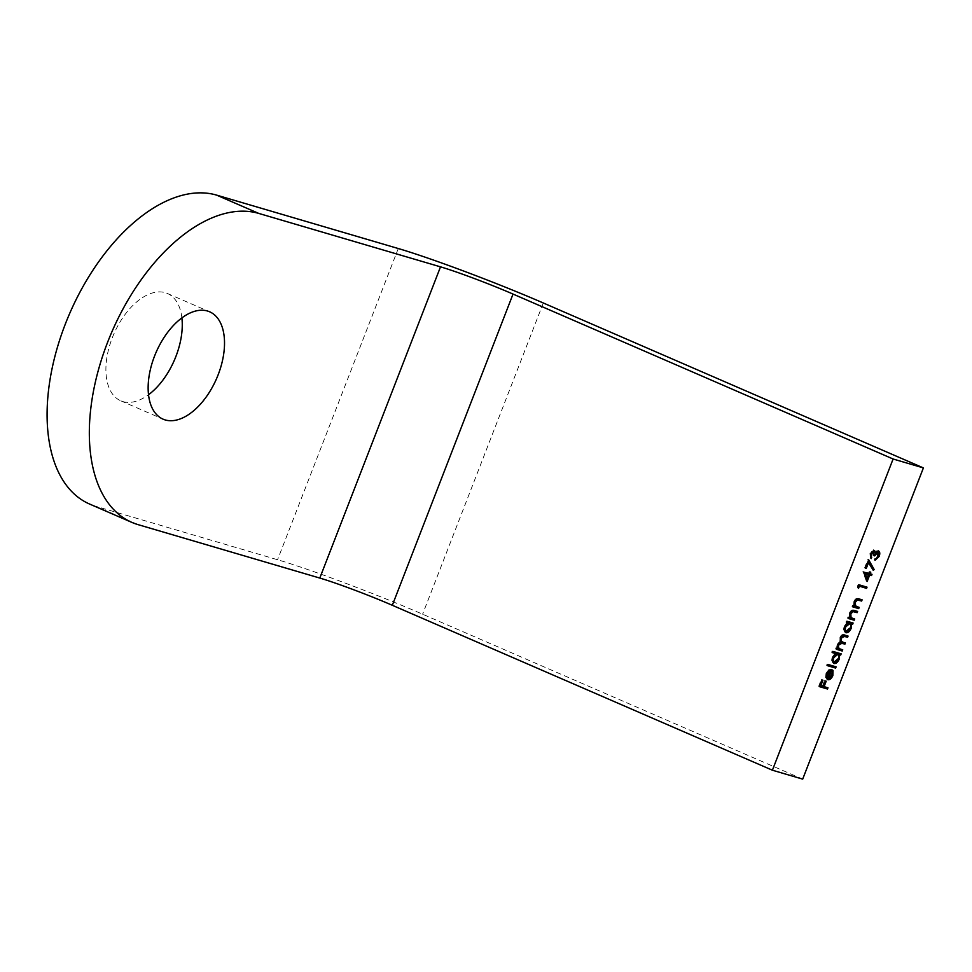 <?xml version="1.0" encoding="UTF-8"?>
<svg xmlns="http://www.w3.org/2000/svg" width="972" height="972" viewBox="0 0 972 972"><rect width="100%" height="100%" fill="white"/><g stroke="black" fill="none" stroke-linecap="round" stroke-linejoin="round"><path stroke-width="0.73" stroke-dasharray="4.86 3.65" d="M181.886 317.88A58.514 32.975 113.5 0 0 167.391 293.471A58.514 32.975 113.5 0 0 165.216 292.681A58.514 32.975 113.5 0 0 113.056 335.899A58.514 32.975 113.5 0 0 120.807 400.829A58.514 32.975 113.5 0 0 122.97 401.606A58.514 32.975 113.5 0 0 148.534 394.741M802.69 779.119L422.601 614.195A111.452 6.427 -158.8 0 0 277.567 559.738L95.851 506.315A167.184 94.211 -66.5 0 1 89.667 504.079M819.542 686.56L818.655 686.293L819.505 686.669M818.655 686.293L821.255 679.61L822.093 679.975M821.255 679.61L822.919 680.218M822.069 679.853L820.016 685.333M819.955 685.309L823.26 686.402M822.421 686.038L824.535 680.582L825.386 680.947M824.535 680.582L826.2 681.19M825.362 680.825L823.308 686.305M823.248 686.268L827.986 687.787M827.646 678.164L831.23 675.139L832.068 675.504M831.23 675.139L831.424 671.081L832.275 671.445M831.424 671.081L832.19 670.085L833.028 670.449M832.19 670.085L832.554 671.081M832.591 673.037L832.154 675.261M832.008 675.188L830.331 678.019M826.37 677.994L827.622 679.622M825.52 677.618L825.957 673.377L826.795 673.742M825.957 673.377L828.679 669.684L829.517 670.048M828.679 669.684L831.971 669.55M830.623 670.51L827.67 678.116M826.978 677.824L829.93 670.206L826.698 673.535L826.249 676.269M827.451 665.565L826.577 665.298L827.415 665.662M826.577 665.298L827.051 664.07L827.889 664.435M827.051 664.07L836.114 666.853M832.506 652.54L831.619 652.285L832.469 652.649M831.619 652.285L832.105 651.046L832.943 651.41M832.105 651.046L841.157 653.828M838.994 656.112L838.508 658.894M838.35 658.822L836.746 661.555M833.15 657.364L832.311 656.999C831.23 660.231 831.558 662.284 833.283 663.159L833.867 663.426M832.311 656.999L835.118 653.306M833.769 661.932L837.657 658.566C838.508 656.064 838.265 654.484 836.928 653.84M835.361 654.12L833.028 657.193L832.542 659.842M837.657 658.566L838.496 658.931M836.442 649.187L835.556 648.932L836.394 649.296M835.556 648.932L836.029 647.692L836.88 648.057M836.029 647.692L837.888 648.36M837.05 647.996L836.771 646.368L837.609 646.732M836.771 646.368L837.269 644.205L838.119 644.57M837.269 644.205L839.917 641.435L840.768 641.799M839.917 641.435L839.929 637.34L840.78 637.705M839.929 637.34C841.181 634.886 842.542 634.036 844.036 634.765L848.058 636.065M841.643 636.15L840.731 637.839M840.573 637.766L840.367 640.524M841.57 641.642L845.397 642.917M838.945 643.063L838.071 644.703M837.9 644.63L837.621 647.012M838.8 648.47L842.736 649.782M846.819 622.444L845.932 622.189L846.77 622.554M845.932 622.189L846.405 620.95L847.244 621.315M846.405 620.95L853.1 623.04M850.937 625.324L850.451 628.106M850.293 628.034L848.69 630.767M845.093 626.576L844.255 626.211C843.174 629.443 843.502 631.496 845.227 632.371L845.81 632.638M844.255 626.211L847.013 622.505M845.713 631.132L849.589 627.778C850.439 625.275 850.208 623.696 848.872 623.052M847.049 623.489L844.972 626.405L844.486 629.054M849.589 627.778L850.439 628.143M848.386 618.399L847.499 618.131L848.337 618.508M847.499 618.131L847.973 616.904L848.823 617.269M847.973 616.904L849.88 617.585M849.03 617.22L849.346 613.065L850.196 613.429M849.346 613.065C850.682 610.38 852.152 609.42 853.768 610.185L857.608 611.424M852.14 611.242L850.148 613.551M849.99 613.49L849.649 616.175M850.221 617.354L854.68 618.994M852.881 606.783L852.007 606.528L852.845 606.893M852.007 606.528L852.48 605.289L853.319 605.665M852.48 605.289L854.376 605.969M853.538 605.605L853.853 601.449L854.704 601.814M853.853 601.449C855.19 598.764 856.66 597.804 858.276 598.57L862.115 599.821M856.648 599.627L854.655 601.947M854.497 601.875L854.145 604.572M854.716 605.738L859.175 607.379M858.519 585.897L857.693 588.011L858.543 588.376M857.693 588.011L857.183 586.967L858.033 587.331M857.183 586.967L858.167 584.427L859.017 584.792M858.167 584.427L867.024 587.149M866.672 580.199L866.307 581.135L867.158 581.499M866.307 581.135L862.844 571.767L863.695 572.144M862.844 571.767L863.792 571.888M862.942 571.524L869.333 573.516M868.494 573.152L869.102 571.572L869.952 571.937M869.102 571.572L870.778 572.18M869.928 571.815L869.381 573.419M869.32 573.395L872.006 574.306M868.798 574.719L867.218 578.814M866.429 578.474L868.02 574.379M872.892 569.556L867.875 561.767L865.469 568.158M865.408 568.134L864.582 567.891L865.432 568.255M864.582 567.891L867.862 559.447L868.701 559.811M867.862 559.447L868.446 560.48M872.528 570.029L873.366 570.406M871.884 551.902L870.815 553.785M870.754 553.761L870.402 555.109M870.572 557.758L871.24 558.596M870.39 558.22L869.916 553.542L870.766 553.906M869.916 553.542L873.561 550.14L874.399 550.504M874.581 552.23L875.845 550.942L876.695 551.306M875.845 550.942L878.433 550.905M878.846 554.21L878.396 556.069M878.336 556.045L877.23 558.11M875.262 559.726L874.193 559.933L875.043 560.297M874.193 559.933L874.666 558.693L875.517 559.07M874.666 558.693L877.036 558.317M876.197 557.952L877.522 555.79L878.36 556.154M877.522 555.79L877.181 551.792M874.156 554.793L873.901 555.547M873.84 555.522L873.026 555.279L873.864 555.644M873.026 555.279L873.075 551.367M543.312 302.985L422.601 614.195M398.277 248.528L277.567 559.738M138.085 524.637L95.851 506.315M844.036 634.765L844.887 635.129M842.274 641.885L843.113 642.249M839.419 648.688L840.27 649.065M853.768 610.185L854.619 610.55M851.715 618.01L852.553 618.374M858.276 598.57L859.127 598.934M856.223 606.394L857.061 606.759M167.391 293.471L209.624 311.793M120.807 400.829L163.041 419.151M874.581 550.577L873.731 550.201M878.627 550.978L877.789 550.614"/><path stroke-width="1.46" d="M165.204 419.94A58.514 32.975 113.5 0 0 217.376 376.711A58.514 32.975 113.5 0 0 209.624 311.793A58.514 32.975 113.5 0 0 207.449 311.004A58.514 32.975 113.5 0 0 155.289 354.233A58.514 32.975 113.5 0 0 163.041 419.151A58.514 32.975 113.5 0 0 165.204 419.94M148.534 394.741A58.514 32.975 113.5 0 0 181.886 317.88M859.357 586.262L858.543 588.376L858.033 587.331L859.017 584.792L867.024 587.149L866.55 588.376L858.58 585.922L866.55 588.376M859.175 607.379L858.701 608.618L852.845 606.893L853.319 605.665L854.376 605.969L854.704 601.814C856.028 599.129 857.511 598.169 859.127 598.934L862.115 599.821L861.642 601.048L857.486 599.991L855.336 602.239L855.567 606.103L859.175 607.379M854.145 604.572L857.061 606.759M854.68 618.994L854.194 620.221L848.337 618.508L848.823 617.269L849.88 617.585L850.196 613.429C851.521 610.744 853.003 609.784 854.619 610.55L857.608 611.424L857.134 612.664L852.991 611.607L850.828 613.854L851.059 617.718L854.68 618.994M849.649 616.175L852.553 618.374M845.628 632.541L846.065 632.736C844.34 631.861 844.024 629.807 845.093 626.576L847.851 622.87L846.77 622.554L847.244 621.315L853.1 623.04L852.626 624.267L851.618 623.975L851.144 628.398C849.735 631.533 848.046 632.979 846.065 632.736L845.81 632.638M836.114 666.853L835.628 668.08L827.415 665.662L827.889 664.435L836.114 666.853M827.415 679.525L826.37 677.994L826.795 673.742L829.517 670.048L831.971 669.55L828.496 678.529L832.068 675.504L833.028 670.449L832.846 675.564C831.485 678.638 829.821 680.036 827.877 679.72L827.622 679.622M772.4 770.213L893.11 459.003L923.4 467.909L802.69 779.119L772.4 770.213L392.324 605.289A55.732 3.208 -158.8 0 0 319.8 578.061L138.085 524.637A167.184 94.211 113.5 0 1 131.9 522.401A167.184 94.211 113.5 0 1 107.588 342.326A167.184 94.211 113.5 0 1 258.795 213.427L440.51 266.85A55.732 3.208 -158.8 0 1 513.034 294.079L392.324 605.289M827.986 687.787L827.512 689.014L819.505 686.669L822.093 679.975L822.919 680.218L820.805 685.673L823.26 686.402L825.386 680.947L826.2 681.19L824.086 686.645L827.986 687.787M833.684 663.329L834.122 663.524C832.397 662.649 832.081 660.596 833.15 657.364L835.956 653.67L832.469 652.649L832.943 651.41L841.157 653.828L840.683 655.067L839.674 654.764L839.201 659.186C837.791 662.333 836.102 663.767 834.122 663.524L833.867 663.426M842.736 649.782L842.25 651.021L836.394 649.296L836.88 648.057L837.888 648.36L838.119 644.57L840.768 641.799L840.78 637.705C842.019 635.263 843.392 634.4 844.887 635.129L848.058 636.065L847.572 637.292L844.401 636.356L841.412 638.13C840.792 640.755 841.351 642.128 843.113 642.249L845.397 642.917L844.911 644.157L841.934 643.282L838.751 644.995C838.119 647.51 838.629 648.871 840.27 649.065L842.736 649.782M840.367 640.524L843.113 642.249M837.621 647.012L840.27 649.065M869.685 574.987L867.158 581.499L863.695 572.144L869.333 573.516L869.952 571.937L870.778 572.18L870.159 573.759L872.006 574.306L871.532 575.533L868.798 574.719M868.713 562.132L866.246 568.499L865.432 568.255L868.701 559.811L874.12 569.434L873.366 570.406L867.935 561.792M874.399 550.504L875.432 552.594L878.433 550.905C879.927 551.719 880.182 553.554 879.174 556.409L875.043 560.297L878.36 556.154L878.02 552.157L874.691 555.887L873.864 555.644L873.925 551.732L871.592 554.125L871.24 558.596L870.766 553.906L874.581 550.577M877.4 551.889L878.153 552.205L877.181 551.792L873.84 555.522M873.196 551.428L871.884 551.902M893.11 459.003L513.034 294.079M923.4 467.909L543.312 302.985A111.452 6.427 -158.8 0 0 398.277 248.528L216.562 195.105L258.795 213.427M131.9 522.401L89.667 504.079A167.184 94.211 -66.5 0 1 65.355 323.992A167.184 94.211 -66.5 0 1 216.562 195.105M827.111 687.532L826.674 688.65L827.512 689.014M826.674 688.65L819.542 686.56M820.016 685.333L820.805 685.673M823.308 686.305L824.086 686.645M832.554 671.081L832.591 673.037M832.154 675.261L832.846 675.564M830.331 678.019L827.245 679.404M831.024 669.465L830.623 670.51M827.67 678.116L828.496 678.529M826.224 675.953L827.828 678.189L830.781 670.571L827.549 673.9L827.087 676.646L827.828 678.189M830.781 670.571L828.824 670.595M826.249 676.269L827.087 676.646M826.856 673.596L827.549 673.9M835.227 666.585L834.79 667.715L835.628 668.08M834.79 667.715L827.451 665.565M840.282 653.573L839.844 654.691L840.683 655.067M839.844 654.691L838.824 654.399L839.674 654.764M838.824 654.399L838.994 656.112M838.508 658.894L839.201 659.186M836.746 661.555L833.502 663.208M832.506 652.54L835.956 653.67M837.281 653.998L835.361 654.12M832.542 659.842L834.292 662.163M837.135 653.913L837.973 654.29L833.879 657.558C833.053 660.037 833.296 661.616 834.608 662.297L838.496 658.931C839.346 656.428 839.103 654.861 837.767 654.205L836.928 653.84M833.198 657.266L833.879 657.558M833.587 661.859L834.608 662.297M841.849 649.527L841.412 650.645L842.25 651.021M841.412 650.645L836.442 649.187M847.171 635.797L846.734 636.927L847.572 637.292M846.734 636.927L841.643 636.15M840.731 637.839L841.412 638.13M844.51 642.662L844.073 643.792L844.911 644.157M844.073 643.792L838.945 643.063M838.071 644.703L838.751 644.995M852.225 622.785L851.788 623.903L852.626 624.267M851.788 623.903L850.767 623.611L851.618 623.975M850.767 623.611L850.937 625.324M850.451 628.106L851.144 628.398M848.69 630.767L845.446 632.42M846.819 622.444L847.851 622.87M849.224 623.198L847.049 623.489M844.486 629.054L846.235 631.363M849.078 623.125L849.917 623.489L845.822 626.77C844.996 629.249 845.239 630.828 846.551 631.508L850.439 628.143C851.29 625.64 851.047 624.06 849.71 623.417L848.872 623.052M845.142 626.478L845.822 626.77M845.519 631.071L846.551 631.508M853.793 618.739L853.355 619.857L854.194 620.221M853.355 619.857L848.386 618.399M856.721 611.169L856.283 612.287L857.134 612.664M856.283 612.287L852.991 611.607M852.14 611.242L851.217 611.607M850.148 613.551L850.828 613.854M850.221 617.354L851.715 618.01M858.288 607.123L857.851 608.241L858.701 608.618M857.851 608.241L852.881 606.783M861.228 599.554L860.791 600.684L861.642 601.048M860.791 600.684L857.486 599.991M856.648 599.627L855.725 600.003M854.655 601.947L855.336 602.239M854.716 605.738L856.223 606.394M866.137 586.881L865.7 588.011M869.381 573.419L870.159 573.759M871.119 574.039L870.681 575.169L871.532 575.533M870.681 575.169L868.834 574.622M867.218 578.814L866.672 580.199M868.859 574.756L864.533 573.359L867.279 578.838L868.859 574.756L865.384 573.723L867.279 578.838M864.533 573.359L865.384 573.723M865.469 568.158L866.246 568.499M868.446 560.48L874.12 569.434M870.815 553.785L871.592 554.125M870.402 555.109L871.714 557.357M870.863 556.992L870.572 557.758M873.561 550.14L875.432 552.594M878.141 550.857L878.846 554.21M878.396 556.069L879.174 556.409M877.23 558.11L875.262 559.726M873.901 555.547L874.691 555.887M440.51 266.85L319.8 578.061M843.562 635.992L844.401 636.356M841.096 642.917L841.934 643.282M853.538 611.485L854.376 611.85M858.033 599.87L858.884 600.234M851.606 618.034L850.755 617.67M856.113 606.431L855.263 606.054"/></g></svg>

